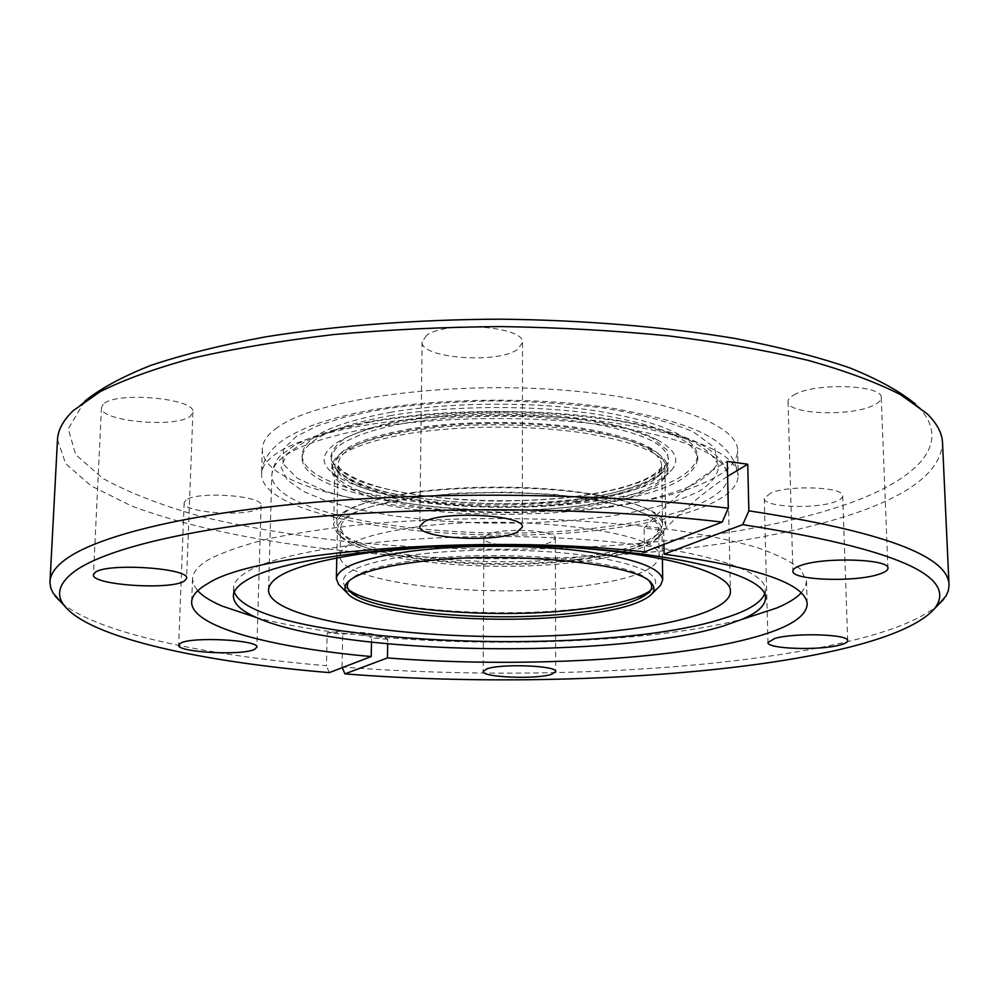 <?xml version="1.0" encoding="UTF-8"?>
<svg xmlns="http://www.w3.org/2000/svg" width="999" height="999" viewBox="0 0 999 999"><rect width="100%" height="100%" fill="white"/><g stroke="black" fill="none" stroke-linecap="round" stroke-linejoin="round"><path stroke-width="0.75" stroke-dasharray="5 3.75" d="M617.407 527.634C651.847 522.839 680.119 516.108 702.197 507.455C725.786 498.026 737.786 487.4 738.199 475.549C735.689 453.171 693.668 435.539 612.137 422.627C533.091 411.675 429.807 413.311 358.404 426.436C320.179 433.603 292.969 442.569 276.773 453.321C266.82 460.064 261.75 466.92 261.576 473.888C260.202 521.928 474.612 549.238 617.407 527.634M370.941 421.965L334.378 430.432L305.319 441.321L286.988 453.908L281.081 467.157L287.225 479.957L303.346 491.408L326.436 500.986L355.931 509.103L392.807 515.859L435.414 520.666L481.193 523.089L527.135 523.014L570.354 520.616L608.666 516.321C645.604 510.926 675.824 502.534 699.312 491.171C711.613 483.216 718.044 474.875 718.593 466.146C715.446 457.517 707.08 449.5 693.456 442.082C677.272 434.927 655.119 428.384 626.985 422.452C595.491 417.257 560.751 413.786 522.764 412.038C465.359 410.901 411.501 414.935 370.941 421.965M580.219 498.938C513.461 509.24 401.948 502.197 359.752 484.24C347.702 479.22 338.748 473.489 332.892 467.045C329.595 460.277 331.206 453.446 337.762 446.528C352.435 436.226 375.849 428.284 407.979 422.689C441.296 417.47 480.219 415.409 524.75 416.521C582.554 419.28 629.919 429.545 651.723 440.809C672.889 452.16 674.837 467.02 653.121 479.32C634.115 488.249 609.815 494.792 580.219 498.938M391.521 415.409C333.329 426.098 303.534 440.197 302.123 457.717C300.125 497.627 473.026 521.84 592.494 504.37C658.491 495.092 693.568 480.007 697.752 459.09C695.666 440.272 662.187 425.349 597.327 414.323C534.465 404.845 451.71 405.307 391.521 415.409M391.571 412.112C333.404 422.864 303.609 437.038 302.197 454.645C300.187 494.755 473.039 519.093 592.482 501.535C658.441 492.207 693.518 477.047 697.702 456.019C695.604 437.112 662.137 422.115 597.302 411.026C534.465 401.511 451.735 401.973 391.571 412.112M411.663 492.669C461.251 485.502 528.671 485.277 580.069 492.17C633.241 500.162 660.726 511.038 662.537 524.812L659.527 532.067C647.939 543.668 620.441 552.16 577.01 557.529C487.387 569.068 359.503 556.018 339.835 530.956L336.888 523.676C338.162 510.714 363.087 500.374 411.663 492.669M413.811 497.49L458.691 493.119L507.729 492.107L555.956 494.567L598.488 500.199L631.331 508.366L643.219 513.124L651.798 518.169L656.98 523.389L658.741 528.658L655.868 535.639C644.63 546.89 617.782 555.132 575.312 560.364C487.649 571.578 362.462 558.866 343.481 534.54L340.647 527.559C341.908 514.972 366.296 504.945 413.811 497.49M413.424 527.435C515.422 512.425 666.445 532.33 659.14 556.967C656.006 570.679 628.109 580.656 575.449 586.913C478.396 598.851 337.937 582.217 340.047 555.856C341.296 543.956 365.746 534.477 413.424 527.435M186.064 500.074L184.153 502.747C182.155 512.562 246.428 517.32 258.791 508.416L261.101 505.469C263.761 495.704 197.29 490.796 186.064 500.074M487.524 534.665L483.891 538.149C482.355 546.241 536.013 549.213 551.223 541.97L555.332 538.249C557.33 530.169 501.86 527.16 487.524 534.665M770.766 492.994L764.26 498.401C762.961 507.23 815.671 509.54 835.476 501.598C840.271 499.812 842.681 497.914 842.694 495.891C844.43 487.025 789.672 484.765 770.766 492.994M796.028 393.868C790.671 396.366 787.999 398.963 788.024 401.66C786.625 413.948 848.238 416.97 872.202 405.919C878.221 403.321 881.243 400.562 881.243 397.627C883.203 385.277 818.73 382.342 796.028 393.868M426.585 335.427L422.09 341.87C419.93 358.042 496.253 364.16 517.107 349.75L522.514 342.669C525.574 326.511 445.679 320.292 426.585 335.427M103.247 404.27L101.486 407.492C98.988 421.403 177.185 428.534 190.634 415.884L192.907 412.2C196.378 398.414 115.072 390.996 103.247 404.27M84.715 401.248L68.257 428.808L75.674 454.632L102.835 478.396C129.37 492.969 162.525 505.794 202.298 516.858C244.805 526.835 290.859 534.84 340.434 540.871C515.821 559.59 725.199 546.703 849.013 503.396C919.18 478.234 954.257 441.87 916.47 405.02L915.546 404.158M57.48 439.71L65.697 463.698L91.084 485.864L130.732 505.594C193.868 529.72 282.542 546.141 378.996 554.12C548.239 566.945 739.46 552.847 856.468 512.774C912.174 493.518 940.858 470.192 942.519 442.807M801.248 592.869L805.269 587.037L806.518 581.068L800.911 569.617C791.995 561.95 777.334 554.57 756.942 547.477C733.316 540.684 704.695 534.715 671.091 529.545C635.077 524.975 596.203 521.653 554.47 519.555C489.56 517.445 427.297 518.906 367.669 523.951C330.357 527.859 297.402 532.779 268.806 538.711C243.257 545.092 223.314 551.972 209.003 559.378C198.202 565.846 192.707 572.352 192.52 578.921L193.719 584.902L197.69 590.759M764.672 593.881L765.334 589.86C766.595 567.057 677.784 542.832 549.113 537.562C420.579 532.117 288.499 547.989 249.488 570.454C239.073 576.223 233.791 582.08 233.629 588.011L234.278 592.032M277.51 427.435C267.57 434.465 262.512 441.62 262.325 448.876C260.914 513.111 588.911 534.815 701.748 483.816C725.262 473.988 737.225 462.899 737.612 450.537C738.498 423.426 659.178 395.117 545.354 388.948C431.668 382.58 313.823 400.924 277.51 427.435M342.295 667.644L342.033 667.02C520.966 680.893 734.914 671.153 860.988 638.274C896.615 628.958 922.065 618.119 937.337 605.781M61.513 602.722C97.515 633.091 204.87 655.344 326.436 665.746L327.173 632.817L342.707 634.203L357.817 632.404C367.707 632.355 377.684 634.652 387.749 639.323L387.674 643.88M329.295 672.614L326.436 665.746M387.749 639.323L371.553 637.886L371.478 642.232M255.394 617.22C375.686 649.874 622.852 650.736 743.368 618.93M433.716 546.74C477.672 544.368 521.615 544.517 565.546 547.202M650.212 448.963C611.388 426.973 489.11 417.407 408.878 431.268C358.878 440.159 333.216 452.023 331.893 466.883L335.876 476.448C340.709 481.88 349.076 486.863 360.989 491.383C408.579 509.74 506.843 515.809 579.482 505.769C622.877 499.8 651.011 490.409 663.86 477.584L667.919 468.056C667.807 461.476 661.912 455.107 650.212 448.963M579.495 507.779C635.139 499.937 664.622 487.412 667.956 470.204C666.083 454.445 637.699 442.008 582.792 432.867C529.695 424.987 460.015 425.287 408.853 433.554C358.841 442.407 333.167 454.233 331.843 469.031C329.658 502.06 477.397 522.664 579.495 507.779M657.479 439.96C620.716 419.867 520.292 408.728 437.212 416.883C353.883 424.862 309.69 448.876 328.421 469.155C333.541 474.925 342.357 480.194 354.857 484.965C433.953 517.22 640.159 508.891 671.378 470.354C680.269 460.127 675.636 450 657.479 439.96M578.433 559.29C487.037 571.003 356.68 557.742 336.651 532.217L333.654 524.825C334.94 511.663 360.314 501.161 409.802 493.319C460.364 486.001 529.195 485.776 581.643 492.782C635.888 500.924 663.923 511.988 665.759 525.986L662.712 533.354C650.898 545.179 622.802 553.821 578.433 559.29M576.748 562.125C487.3 573.513 359.64 560.589 340.284 535.814L337.412 528.721C338.686 515.921 363.536 505.731 411.963 498.139C461.376 491.058 528.571 490.846 579.782 497.639C632.767 505.531 660.164 516.258 661.962 529.845L659.053 536.925C647.577 548.401 620.154 556.805 576.748 562.125M657.916 587.974C644.867 597.527 617.894 604.545 576.985 609.015C489.56 618.918 365.434 608.279 341.071 586.875M649.412 581.455C637.574 561.351 505.119 548.214 417.532 560.139C380.432 565.072 357.842 571.765 349.75 580.244M650.324 590.734L653.92 587.462C662.175 574.912 640.421 564.398 588.661 555.906C538.261 548.601 466.77 548.089 415.06 554.695C359.74 562.737 336.401 573.301 345.067 586.376L348.639 589.685M663.923 544.418L663.723 530.444L644.118 528.084L644.417 551.885M342.033 667.02L342.707 634.203M327.173 632.817L342.058 630.993C351.81 630.918 361.638 633.216 371.553 637.886M644.118 528.084C669.23 500.774 696.952 478.546 727.272 461.388M663.723 530.444C683.416 509.44 704.707 491.396 727.597 476.311M608.591 507.28C634.665 503.721 660.414 497.34 685.863 488.124C701.323 481.156 711.95 472.852 717.744 463.186L714.572 447.589L693.269 431.793C669.58 421.84 639.21 413.836 602.16 407.804C563.698 403.309 526.373 401.011 490.172 400.899C439.023 402.335 399.35 405.831 371.128 411.363L343.706 417.445L317.769 425.686L296.378 436.301L283.416 449.175L282.842 463.598L297.315 478.296L326.648 491.708L367.57 502.422L414.797 509.677L462.912 513.498L507.892 514.435L547.489 513.236L580.993 510.651L608.591 507.28M576.723 501.685C630.194 494.055 658.516 481.893 661.675 465.222C659.839 449.9 632.529 437.812 579.732 428.946C528.683 421.316 461.75 421.578 412.5 429.582C364.248 438.174 339.46 449.675 338.162 464.098C335.939 496.128 478.334 516.233 576.723 501.685M408.029 419.443L432.629 416.096L463.311 413.611L500.087 412.687L541.545 414.173L584.24 418.806L622.839 426.823L651.685 437.649L667.032 449.9L668.606 461.988L659.065 472.664L642.332 481.343L622.027 487.949L600.786 492.732L580.207 496.066C559.802 499.001 532.991 500.661 499.8 501.073C454.308 500.899 396.965 494.742 359.802 481.306C343.781 474.175 334.053 466.645 330.632 458.691C331.019 450.949 336.251 443.943 346.291 437.687C364.46 429.17 385.04 423.089 408.029 419.443M365.022 429.021C304.108 441.058 273.052 456.218 271.853 474.513C270.292 519.393 468.431 545.879 605.269 526.848L612.799 525.836C679.844 516.608 728.471 497.614 727.909 476.111C725.649 455.182 686.987 438.524 611.912 426.123C539.023 415.484 442.757 416.108 373.439 427.572L365.022 429.021M410.664 428.783C361.526 437.537 336.301 449.263 334.99 463.948C332.767 496.653 477.872 517.107 578.134 502.31C632.704 494.53 661.613 482.13 664.847 465.097C662.999 449.488 635.139 437.162 581.281 428.109C529.208 420.317 460.889 420.604 410.664 428.783M262.325 448.876L261.576 473.888C261.8 463.561 266.945 453.883 276.998 444.83C282.018 440.671 287.849 435.601 310.677 425.999C326.573 420.092 345.504 415.022 367.457 410.789C437.924 397.627 538.648 396.628 614.035 408.466C689.472 422.614 732.392 437.15 738.199 475.549L737.612 450.537M662.537 524.812L661.675 465.222C662.911 464.498 661.163 471.615 644.417 479.595C628.633 486.6 606.942 492.045 579.37 495.904C516.645 504.47 435.377 501.398 383.604 488.224C353.496 480.257 339.485 469.805 338.948 466.708L338.162 464.098L336.888 523.676M268.531 589.797L271.853 474.513C273.738 464.572 276.985 458.042 281.581 454.92L293.331 446.091C310.864 436.276 336.176 428.146 369.255 421.715C433.304 409.965 523.663 408.054 595.729 417.145C636.975 422.639 669.455 430.444 693.156 440.559C708.066 447.077 724.987 458.853 727.909 476.111L730.431 591.408M665.759 525.986L664.847 465.097C665.259 467.145 663.548 470.054 659.727 473.838C661.85 475.611 624.6 494.343 579.72 498.838C521.503 505.981 464.423 505.207 408.479 496.491C355.182 488.136 330.494 468.756 334.99 463.948L333.654 524.825M302.123 457.717L302.197 454.645M655.868 535.639L659.527 532.067M659.14 556.967L658.741 528.658M184.153 502.747L178.671 645.129M483.891 538.149L483.191 671.453M764.26 498.401L767.981 642.507M788.024 401.66L792.894 571.116M422.09 341.87L419.817 526.411M101.486 407.492L93.431 574.762M916.47 405.02L927.097 413.723M233.629 588.011L233.366 595.978M192.52 578.921L191.658 601.947M667.919 468.056L667.956 470.204M335.876 476.448L328.421 469.155M340.284 535.814L336.651 532.217M336.8 557.804L337.412 528.721M649.65 591.645L653.92 587.462M349.3 590.596L345.067 586.376M662.387 558.941L661.962 529.845M659.053 536.925L662.712 533.354M663.86 477.584L671.378 470.354M331.893 466.883L331.843 469.031M806.518 581.068L807.204 604.095M765.334 589.86L765.546 597.839M83.791 402.122L73.102 410.739M192.907 412.2L186.613 578.334M522.514 342.669L522.327 527.097M881.243 397.627L887.936 568.219M842.694 495.891L847.701 640.734M555.332 538.249L555.681 671.59M261.101 505.469L256.855 647.202M342.058 630.993L357.817 632.404M340.047 555.856L340.647 527.559M343.481 534.54L339.835 530.956M697.752 459.09L697.702 456.019"/><path stroke-width="1.5" d="M180.582 643.169L178.671 645.129C176.761 652.347 242.058 655.906 254.533 649.375L256.855 647.202C259.49 640.034 191.895 636.351 180.582 643.169M486.875 668.88L483.191 671.453C481.655 677.384 536.076 679.607 551.51 674.313L555.681 671.59C557.729 665.659 501.411 663.386 486.875 668.88M774.637 638.523L767.981 642.507C766.608 649 820.104 650.749 840.309 644.917C845.204 643.618 847.664 642.22 847.701 640.734C849.55 634.203 793.905 632.479 774.637 638.523M801.123 565.347C795.641 567.195 792.894 569.118 792.894 571.116C791.383 580.207 854.095 582.504 878.633 574.35C884.789 572.427 887.899 570.392 887.936 568.219C890.072 559.065 824.362 556.83 801.123 565.347M424.388 521.628L419.817 526.411C417.682 538.424 495.541 543.031 516.808 532.355L522.327 527.097C525.462 515.097 443.843 510.389 424.388 521.628M95.192 572.377L93.431 574.762C91.096 585.052 170.792 590.397 184.34 581.056L186.613 578.334C190.022 568.131 107.068 562.562 95.192 572.377M915.546 404.158C900.286 391.546 878.346 379.445 849.737 367.857C817.357 356.768 779.083 346.965 734.927 338.449C665.147 326.835 584.203 320.092 500.424 319.18C416.645 319.505 335.652 325.686 265.796 336.813C221.578 345.017 183.242 354.545 150.787 365.409C122.09 376.798 100.075 388.748 84.715 401.248M937.337 605.781L945.916 596.116L948.226 591.021L949.05 585.851L942.519 442.807C942.157 433.191 937.012 423.501 927.097 413.723L900.673 394.73C876.573 382.38 845.703 370.916 808.054 360.352C766.77 350.524 720.316 342.37 668.706 335.901C614.86 330.594 559.053 327.485 501.273 326.586C443.469 327.023 387.587 329.682 333.629 334.565C281.855 340.622 235.215 348.401 193.706 357.904C155.819 368.181 124.7 379.395 100.337 391.558L73.102 410.739C63.124 420.442 57.917 430.107 57.48 439.71L49.95 582.717L50.737 587.887L53.022 592.994L61.513 602.722M723.838 625.824L741.658 619.48C757.429 612.824 765.384 605.606 765.546 597.839C766.807 575.424 677.934 551.623 549.125 546.428C420.467 541.083 288.261 556.655 249.226 578.721C238.811 584.403 233.516 590.147 233.366 595.978C233.466 603.746 241.383 611.013 257.105 617.794C342.033 655.444 615.971 659.515 723.838 625.824M743.368 618.93L776.747 607.991C787.999 603.271 796.166 598.226 801.248 592.869M234.278 592.032C253.509 643.843 599.437 659.103 723.688 618.356C747.19 611.151 760.851 602.996 764.672 593.881M371.478 642.232L371.228 656.555C270.592 647.589 190.909 626.635 191.658 601.947C191.833 595.704 197.34 589.51 208.154 583.379C255.02 551.898 481.368 533.291 644.417 551.885L722.215 522.077L728.296 508.191C607.817 493.606 449.113 491.033 319.468 501.885C189.723 512.799 98.576 535.377 65.884 559.153C55.594 566.695 50.287 574.2 49.975 581.668M728.296 508.191L727.272 461.388L747.739 464.235L748.863 510.826C881.63 531.156 948.351 555.819 949.038 584.802M722.215 522.077C604.632 508.254 450.274 505.831 323.926 516.096C197.49 526.423 108.204 547.839 75.749 570.491C59.141 582.504 55.345 594.243 64.386 605.694C89.685 637.849 201.423 661.925 329.295 672.614L371.228 656.555M387.674 643.88L387.462 657.929C516.296 668.169 674.275 660.227 756.28 636.738C789.422 627.322 806.393 616.445 807.204 604.095C805.881 583.928 758.166 567.282 664.073 554.145L742.732 524.637L748.863 510.826M197.69 590.759C202.735 596.153 210.876 601.248 222.09 606.056L255.394 617.22M565.546 547.202C665.709 553.246 731.917 572.964 730.431 591.408C730.918 609.24 677.784 624.762 606.118 631.78C467.719 646.828 267.307 625.624 268.531 589.797C269.855 574.4 304.083 561.913 371.228 552.335L433.716 546.74M341.071 586.875L338.536 584.353L336.351 578.758C337.587 567.207 362.562 558.016 411.263 551.161C460.964 544.78 528.558 544.617 580.069 550.774C633.366 557.929 660.901 567.632 662.687 579.907L660.451 585.476L657.916 587.974M573.089 615.746C486.563 625.486 362.625 613.985 346.978 592.757C344.255 589.385 344.355 585.976 347.29 582.542C355.294 573.901 378.259 567.07 416.208 562.05C505.194 549.974 639.835 563.286 651.723 583.603C654.632 587.05 654.707 590.459 651.96 593.831C642.007 603.821 615.721 611.126 573.089 615.746M349.75 580.244L349.6 580.407C346.678 583.828 346.578 587.225 349.3 590.596C364.785 611.575 486.863 622.964 572.065 613.311C613.973 608.728 639.835 601.51 649.65 591.645C652.397 588.286 652.322 584.89 649.412 581.455L651.723 583.603M348.639 589.685C374.288 609.59 491.396 619.255 574.025 609.927C611.775 605.819 637.212 599.412 650.324 590.734M663.923 544.418L664.073 554.145M387.462 657.929L344.955 673.875C575.811 692.282 882.367 667.519 934.465 608.728C959.477 576.56 895.566 548.526 742.732 524.637M344.955 673.875L342.295 667.644M727.597 476.311L747.739 464.235M741.658 619.48L776.747 607.991M64.386 605.694L55.07 596.016M336.351 578.758L336.8 557.804M346.978 592.757L338.536 584.353M349.6 580.407L347.29 582.542M651.96 593.831L660.451 585.476M662.687 579.907L662.387 558.941M257.105 617.794L222.09 606.056M934.465 608.728L943.843 599.125"/></g></svg>

